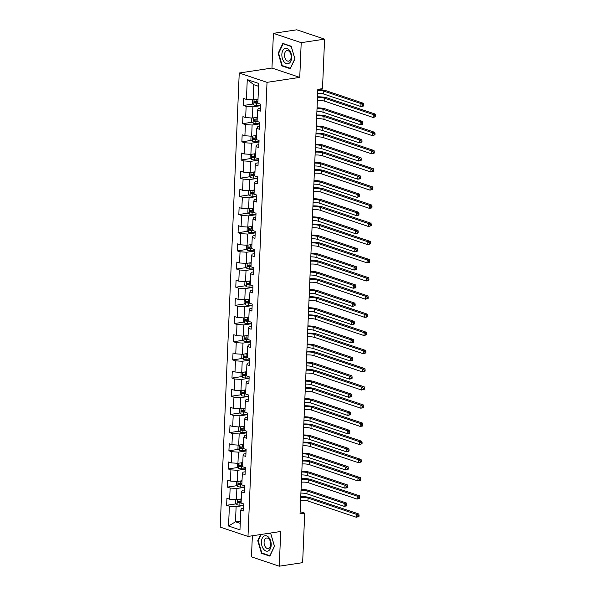 <?xml version="1.0" encoding="UTF-8"?>
<svg xmlns="http://www.w3.org/2000/svg" width="596" height="596" viewBox="0 0 596 596"><rect width="100%" height="100%" fill="white"/><g stroke="black" fill="none" stroke-linecap="round" stroke-linejoin="round"><path stroke-width="0.89" d="M252.361 535.782L251.475 556.865L279.263 566.2L302.641 562.654L304.712 513.149L300.131 511.606M239.234 73.017L220.2 527.11L247.988 536.445L267.023 82.352L239.234 73.017L271.962 68.056L299.751 77.391L301.204 42.674L273.415 33.346L271.962 68.056M273.415 33.346L296.793 29.8L324.582 39.135L301.204 42.674M243.652 508.15L241.529 508.47L240.791 510.049L243.533 510.966L243.831 503.978L241.089 503.061L241.559 491.879L244.293 492.795L244.591 485.807L241.849 484.883L242.319 473.701L245.06 474.625L245.351 467.637L242.609 466.713L243.079 455.53L245.82 456.447L246.111 449.458L243.369 448.542L243.839 437.36L246.58 438.276L246.871 431.288L244.136 430.364L244.598 419.182L247.34 420.106L247.638 413.117L244.896 412.194L245.366 401.011L248.107 401.928L248.398 394.939L245.656 394.023L246.126 382.841L248.867 383.757L249.158 376.769L246.416 375.845L246.886 364.663L249.627 365.586L249.918 358.598L247.184 357.675L247.645 346.492L250.387 347.408L250.685 340.42L247.943 339.504L248.413 328.322L251.154 329.238L251.445 322.25L248.703 321.326L249.173 310.144L251.914 311.067L252.205 304.079L249.463 303.155L249.933 291.973L252.674 292.889L252.965 285.901L250.223 284.985L250.692 273.802L253.434 274.719L253.732 267.731L250.99 266.807L251.46 255.624L254.201 256.548L254.492 249.56L251.75 248.636L252.22 237.454L254.961 238.37L255.252 231.382L252.51 230.466L252.98 219.283L255.721 220.2L256.012 213.212L253.27 212.288L253.74 201.105L256.481 202.029L256.779 195.041L254.038 194.117L254.507 182.935L257.248 183.851L257.539 176.863L254.797 175.947L255.267 164.764L258.008 165.681L258.299 158.692L255.557 157.769L256.027 146.586L258.768 147.51L259.059 140.522L256.317 139.598L256.787 128.416L259.528 129.332L259.826 122.344L257.085 121.428L257.554 110.245L260.288 111.161L260.586 104.173L257.845 103.25L258.671 83.447L247.258 79.611L253.807 84.714L253.173 99.86L258.016 99.122M240.791 510.049L239.965 529.851L228.551 526.015L229.378 506.213L226.636 505.296L236.277 503.836M247.258 79.611L246.431 99.42L243.69 98.496L243.391 105.485L246.133 106.408L245.664 117.591L242.922 116.667L242.632 123.663L245.373 124.579L244.904 135.761L242.162 134.845L241.872 141.833L244.613 142.757L244.144 153.939L241.402 153.016L241.112 160.004L243.853 160.927L243.384 172.11L240.642 171.186L240.344 178.182L243.086 179.098L242.617 190.28L239.875 189.364L239.585 196.352L242.326 197.276L241.857 208.458L239.115 207.535L238.825 214.523L241.566 215.447L241.097 226.629L238.355 225.705L238.065 232.701L240.806 233.617L240.337 244.8L237.595 243.883L237.297 250.871L240.039 251.795L239.57 262.978L236.835 262.054L236.537 269.042L239.279 269.966L238.81 281.148L236.068 280.224L235.778 287.22L238.519 288.136L238.05 299.319L235.308 298.402L235.018 305.39L237.759 306.314L237.29 317.497L234.548 316.573L234.25 323.561L236.992 324.485L236.53 335.667L233.788 334.743L233.49 341.739L236.232 342.655L235.763 353.838L233.021 352.921L232.731 359.91L235.472 360.833L235.003 372.016L232.261 371.092L231.971 378.08L234.712 379.004L234.243 390.186L231.501 389.262L231.211 396.258L233.945 397.174L233.483 408.357L230.741 407.44L230.443 414.429L233.185 415.352L232.716 426.535L229.974 425.611L229.684 432.599L232.425 433.523L231.956 444.705L229.214 443.782L228.924 450.777L231.665 451.693L231.196 462.876L228.454 461.96L228.164 468.948L230.905 469.872L230.436 481.054L227.694 480.13L227.396 487.118L230.138 488.042L229.669 499.225L226.927 498.301L226.636 505.296M324.582 39.135L322.503 88.64L317.832 89.355L300.041 513.856L304.712 513.149M241.559 491.879L242.289 490.299L244.412 489.979M241.261 498.934L236.418 499.664L236.888 488.482L244.524 487.327M229.669 499.225L236.418 499.664M230.138 488.042L236.888 488.482M242.319 473.701L243.056 472.129L245.18 471.801M242.021 480.756L237.178 481.493L237.648 470.311L245.284 469.149M230.436 481.054L237.178 481.493M230.905 469.872L237.648 470.311M243.079 455.53L243.816 453.951L245.939 453.63M242.781 462.585L237.938 463.323L238.407 452.14L246.051 450.978M231.196 462.876L237.938 463.323M231.665 451.693L238.407 452.14M243.839 437.36L244.576 435.78L246.699 435.46M243.548 444.415L238.698 445.145L239.167 433.962L246.811 432.808M231.956 444.705L238.698 445.145M232.425 433.523L239.167 433.962M244.598 419.182L245.336 417.61L247.459 417.282M244.308 426.237L239.465 426.974L239.935 415.792L247.571 414.63M232.716 426.535L239.465 426.974M233.185 415.352L239.935 415.792M245.366 401.011L246.103 399.432L248.219 399.111M245.068 408.066L240.225 408.804L240.695 397.621L248.331 396.459M233.483 408.357L240.225 408.804M233.945 397.174L240.695 397.621M246.126 382.841L246.863 381.261L248.986 380.941M245.828 389.896L240.985 390.626L241.455 379.443L249.098 378.289M234.243 390.186L240.985 390.626M234.712 379.004L241.455 379.443M246.886 364.663L247.623 363.091L249.746 362.763M246.588 371.718L241.745 372.455L242.214 361.273L249.858 360.111M235.003 372.016L241.745 372.455M235.472 360.833L242.214 361.273M247.645 346.492L248.383 344.913L250.506 344.592M247.355 353.547L242.512 354.285L242.974 343.102L250.618 341.94M235.763 353.838L242.512 354.285M236.232 342.655L242.974 343.102M248.413 328.322L249.15 326.742L251.266 326.422M248.115 335.377L243.272 336.107L243.742 324.924L251.378 323.77M236.53 335.667L243.272 336.107M236.992 324.485L243.742 324.924M249.173 310.144L249.91 308.572L252.034 308.244M248.875 317.199L244.032 317.936L244.502 306.754L252.145 305.592M237.29 317.497L244.032 317.936M237.759 306.314L244.502 306.754M249.933 291.973L250.67 290.394L252.793 290.073M249.635 299.028L244.792 299.766L245.261 288.583L252.905 287.421M238.05 299.319L244.792 299.766M238.519 288.136L245.261 288.583M250.692 273.802L251.43 272.223L253.553 271.903M250.402 280.858L245.559 281.588L246.021 270.405L253.665 269.25M238.81 281.148L245.559 281.588M239.279 269.966L246.021 270.405M251.46 255.624L252.19 254.052L254.313 253.725M251.162 262.68L246.319 263.417L246.789 252.235L254.425 251.072M239.57 262.978L246.319 263.417M240.039 251.795L246.789 252.235M252.22 237.454L252.957 235.874L255.081 235.554M251.922 244.509L247.079 245.247L247.549 234.064L255.192 232.902M240.337 244.8L247.079 245.247M240.806 233.617L247.549 234.064M252.98 219.283L253.717 217.704L255.84 217.384M252.682 226.338L247.839 227.069L248.309 215.886L255.952 214.731M241.097 226.629L247.839 227.069M241.566 215.447L248.309 215.886M253.74 201.105L254.477 199.533L256.6 199.206M253.449 208.16L248.599 208.898L249.068 197.716L256.712 196.553M241.857 208.458L248.599 208.898M242.326 197.276L249.068 197.716M254.507 182.935L255.237 181.355L257.36 181.035M254.209 189.99L249.366 190.727L249.836 179.545L257.472 178.383M242.617 190.28L249.366 190.727M243.086 179.098L249.836 179.545M255.267 164.764L256.004 163.185L258.128 162.864M254.969 171.819L250.126 172.549L250.596 161.367L258.239 160.212M243.384 172.11L250.126 172.549M243.853 160.927L250.596 161.367M256.027 146.586L256.764 145.014L258.887 144.686M255.729 153.641L250.886 154.379L251.356 143.196L258.999 142.034M244.144 153.939L250.886 154.379M244.613 142.757L251.356 143.196M256.787 128.416L257.524 126.836L259.647 126.516M256.496 135.471L251.646 136.208L252.115 125.026L259.759 123.864M244.904 135.761L251.646 136.208M245.373 124.579L252.115 125.026M257.554 110.245L258.284 108.666L260.407 108.345M257.256 117.3L252.413 118.03L252.883 106.848L260.519 105.693M245.664 117.591L252.413 118.03M246.133 106.408L252.883 106.848M246.431 99.42L253.173 99.86M279.263 566.2L280.716 531.483L247.988 536.445M299.751 77.391L267.023 82.352M258.552 86.308L253.807 84.714M240.33 521.068L235.487 521.798L240.233 523.392M243.764 505.497L236.12 506.66L235.487 521.798L228.551 526.015M229.378 506.213L236.12 506.66M243.391 105.485L253.032 104.024M242.632 123.663L252.272 122.202M241.872 141.833L251.512 140.373M241.112 160.004L250.745 158.543M240.344 178.182L249.985 176.721M239.585 196.352L249.225 194.892M238.825 214.523L248.465 213.063M238.065 232.701L247.698 231.241M237.297 250.871L246.938 249.411M236.537 269.042L246.178 267.582M235.778 287.22L245.418 285.76M235.018 305.39L244.651 303.93M234.25 323.561L243.891 322.101M233.49 341.739L243.131 340.279M232.731 359.91L242.371 358.449M231.971 378.08L241.603 376.62M231.211 396.258L240.844 394.798M230.443 414.429L240.084 412.968M229.684 432.599L239.324 431.139M228.924 450.777L238.556 449.317M228.164 468.948L237.797 467.488M227.396 487.118L237.037 485.658M278.183 53.253L281.901 65.903L290.267 68.711L294.923 58.877L291.206 46.227L282.839 43.419L278.183 53.253L278.697 53.178M260.661 534.523L257.755 540.669L261.473 553.312L269.839 556.128L274.495 546.286L270.778 533.644L269.452 533.197M282.809 65.761L281.901 65.903M262.382 553.177L261.473 553.312M258.269 540.587L257.755 540.669M317.482 97.617A6.005 1.423 -177.6 0 1 324.82 98.288L373.223 114.551L375.562 114.194L327.159 97.938A9 2.138 2.4 0 0 317.519 96.85M317.363 100.53A6.005 1.423 -177.6 0 1 324.701 101.201L373.103 117.464L373.223 114.551L374.862 115.646L374.817 116.809L375.748 116.667L375.8 115.505L374.862 115.646M375.748 116.667L373.103 117.464L374.817 116.809M375.8 115.505L375.562 114.194M252.562 99.823L252.413 103.317L253.866 104.985A3.181 0.752 2.4 0 0 256.615 105.365L260.534 105.425M255.736 99.472A3.181 0.752 2.4 0 0 256.854 99.539L258.001 99.554M257.904 101.767L256.764 101.752A3.181 0.752 -177.6 0 1 254.701 101.544L254.641 102.944A3.181 0.752 2.4 0 0 256.705 103.153L257.845 103.168M257.859 102.795L256.556 102.773A1.624 0.387 -177.6 0 1 255.982 102.743L255.334 101.961M317.787 90.383A6.005 1.423 -177.6 0 1 323.829 91.121L360.967 103.592L363.299 103.242L326.168 90.763A9 2.138 2.4 0 0 317.817 89.661M317.668 93.296A6.005 1.423 -177.6 0 1 323.702 94.034L360.841 106.505L360.967 103.592L362.606 104.687L362.554 105.857L363.493 105.716L363.538 104.546L362.606 104.687M363.493 105.716L363.18 106.155L360.841 106.505L362.554 105.857M363.538 104.546L363.299 103.242M284.024 61.775A7.8 4.805 -98.6 0 0 290.811 61.246A7.8 4.805 -98.6 0 0 289.455 50.302A7.8 4.805 -98.6 0 0 282.675 50.831A7.8 4.805 -98.6 0 0 284.024 61.775M285.991 59.801A5.342 3.285 -98.6 0 0 288.65 61.15A5.342 3.285 -98.6 0 0 291.146 57.551A5.342 3.285 -98.6 0 0 289.708 51.941A5.342 3.285 -98.6 0 0 287.048 50.593A5.342 3.285 -98.6 0 0 284.553 54.191A5.342 3.285 -98.6 0 0 285.991 59.801M283.145 43.784L291.25 46.51L294.849 58.766L290.341 68.294L282.228 65.567L278.63 53.312L283.145 43.784L283.681 43.702M271.195 545.087A7.8 4.805 -98.6 0 0 266.628 535.878A7.8 4.805 -98.6 0 0 261.428 541.809A7.8 4.805 -98.6 0 0 265.995 551.024A7.8 4.805 -98.6 0 0 271.195 545.087M270.763 544.401A5.342 3.285 -98.6 0 0 266.621 538.002A5.342 3.285 -98.6 0 0 264.08 542.159A5.342 3.285 -98.6 0 0 268.222 548.558A5.342 3.285 -98.6 0 0 270.763 544.401M268.908 533.278L270.822 533.919L274.421 546.174L269.913 555.703L261.8 552.976L258.202 540.728L261.175 534.448M316.722 115.788A6.005 1.423 -177.6 0 1 324.06 116.466L372.463 132.722L374.802 132.364L326.399 116.108A9 2.138 2.4 0 0 316.752 115.021M316.603 118.701A6.005 1.423 -177.6 0 1 323.941 119.379L372.336 135.635L372.463 132.722L374.102 133.817L374.05 134.979L374.988 134.838L375.04 133.675L374.102 133.817M374.988 134.838L372.336 135.635L374.05 134.979M375.04 133.675L374.802 132.364M315.962 133.958A6.005 1.423 -177.6 0 1 323.3 134.636L371.695 150.892L374.035 150.542L325.632 134.286A9 2.138 2.4 0 0 315.992 133.199M315.843 136.871A6.005 1.423 -177.6 0 1 323.174 137.549L371.576 153.805L371.695 150.892L373.342 151.987L373.29 153.157L374.228 153.016L374.273 151.846L373.342 151.987M374.228 153.016L373.916 153.455L371.576 153.805L373.29 153.157M374.273 151.846L374.035 150.542M251.803 117.993L251.654 121.487L253.106 123.156A3.181 0.752 2.4 0 0 255.848 123.536L259.767 123.603M254.969 117.643A3.181 0.752 2.4 0 0 256.094 117.71L257.234 117.732M257.144 119.945L256.004 119.923A3.181 0.752 -177.6 0 1 253.933 119.721L253.881 121.115A3.181 0.752 2.4 0 0 255.945 121.323L257.085 121.338M257.1 120.966L255.796 120.951A1.624 0.387 -177.6 0 1 255.222 120.914L254.566 120.131M317.027 108.561A6.005 1.423 -177.6 0 1 323.069 109.291L360.2 121.77L362.539 121.413L325.401 108.941A9 2.138 2.4 0 0 317.057 107.831M316.901 111.467A6.005 1.423 -177.6 0 1 322.943 112.204L360.081 124.676L360.2 121.77L361.846 122.865L361.794 124.028L362.733 123.886L362.778 122.724L361.846 122.865M362.733 123.886L362.42 124.326L360.081 124.676L361.794 124.028M362.778 122.724L362.539 121.413M251.043 136.164L250.894 139.665L252.346 141.334A3.181 0.752 2.4 0 0 255.088 141.706L259.007 141.774M254.209 135.821A3.181 0.752 2.4 0 0 255.334 135.888L256.474 135.903M256.384 138.116L255.244 138.101A3.181 0.752 -177.6 0 1 253.173 137.892L253.114 139.293A3.181 0.752 2.4 0 0 255.185 139.494L256.325 139.516M256.34 139.144L255.036 139.121A1.624 0.387 -177.6 0 1 254.462 139.084L253.807 138.302M316.267 126.732A6.005 1.423 -177.6 0 1 322.302 127.469L359.44 139.941L361.779 139.583L324.641 127.112A9 2.138 2.4 0 0 316.297 126.002M316.141 129.645A6.005 1.423 -177.6 0 1 322.183 130.375L359.321 142.854L359.44 139.941L361.079 141.036L361.034 142.198L361.966 142.057L362.018 140.894L361.079 141.036M361.966 142.057L359.321 142.854L361.034 142.198M362.018 140.894L361.779 139.583M315.202 152.136A6.005 1.423 -177.6 0 1 322.533 152.807L370.935 169.07L373.275 168.713L324.872 152.457A9 2.138 2.4 0 0 315.232 151.369M315.075 155.049A6.005 1.423 -177.6 0 1 322.414 155.72L370.816 171.983L370.935 169.07L372.582 170.165L372.53 171.328L373.461 171.186L373.513 170.024L372.582 170.165M373.461 171.186L370.816 171.983L372.53 171.328M373.513 170.024L373.275 168.713M314.435 170.307A6.005 1.423 -177.6 0 1 321.773 170.985L370.176 187.241L372.515 186.883L324.112 170.627A9 2.138 2.4 0 0 314.472 169.54M314.315 173.22A6.005 1.423 -177.6 0 1 321.654 173.898L370.056 190.154L370.176 187.241L371.815 188.336L371.77 189.498L372.701 189.357L372.753 188.194L371.815 188.336M372.701 189.357L370.056 190.154L371.77 189.498M372.753 188.194L372.515 186.883M313.675 188.478A6.005 1.423 -177.6 0 1 321.013 189.155L369.416 205.411L371.755 205.061L323.352 188.805A9 2.138 2.4 0 0 313.712 187.718M313.556 191.39A6.005 1.423 -177.6 0 1 320.894 192.068L369.289 208.324L369.416 205.411L371.055 206.507L371.003 207.676L371.941 207.535L371.993 206.365L371.055 206.507M371.941 207.535L371.628 207.974L369.289 208.324L371.003 207.676M371.993 206.365L371.755 205.061M250.283 154.342L250.126 157.836L251.587 159.505A3.181 0.752 2.4 0 0 254.328 159.884L258.247 159.944M253.449 153.992A3.181 0.752 2.4 0 0 254.574 154.059L255.714 154.073M255.617 156.286L254.477 156.271A3.181 0.752 -177.6 0 1 252.413 156.063L252.354 157.463A3.181 0.752 2.4 0 0 254.417 157.672L255.565 157.687M255.58 157.314L254.269 157.292A1.624 0.387 -177.6 0 1 253.702 157.262L253.047 156.48M315.5 144.903A6.005 1.423 -177.6 0 1 321.542 145.64L358.68 158.111L361.02 157.761L323.881 145.282A9 2.138 2.4 0 0 315.53 144.18M315.381 147.815A6.005 1.423 -177.6 0 1 321.423 148.553L358.554 161.024L358.68 158.111L360.319 159.206L360.275 160.376L361.206 160.235L361.258 159.065L360.319 159.206M361.206 160.235L360.893 160.674L358.554 161.024L360.275 160.376M361.258 159.065L361.02 157.761M249.515 172.512L249.366 176.006L250.819 177.675A3.181 0.752 2.4 0 0 253.568 178.055L257.487 178.122M252.689 172.162A3.181 0.752 2.4 0 0 253.807 172.229L254.954 172.251M254.857 174.464L253.717 174.442A3.181 0.752 -177.6 0 1 251.654 174.241L251.594 175.634A3.181 0.752 2.4 0 0 253.658 175.842L254.797 175.857M254.812 175.485L253.509 175.47A1.624 0.387 -177.6 0 1 252.935 175.433L252.287 174.65M314.74 163.081A6.005 1.423 -177.6 0 1 320.782 163.811L357.92 176.289L360.252 175.932L323.121 163.46A9 2.138 2.4 0 0 314.77 162.35M314.621 165.986A6.005 1.423 -177.6 0 1 320.655 166.724L357.794 179.195L357.92 176.289L359.559 177.385L359.507 178.547L360.446 178.405L360.491 177.243L359.559 177.385M360.446 178.405L360.133 178.845L357.794 179.195L359.507 178.547M360.491 177.243L360.252 175.932M248.755 190.683L248.606 194.184L250.059 195.853A3.181 0.752 2.4 0 0 252.801 196.226L256.727 196.293M251.922 190.34A3.181 0.752 2.4 0 0 253.047 190.407L254.187 190.422M254.097 192.635L252.957 192.62A3.181 0.752 -177.6 0 1 250.886 192.411L250.834 193.812A3.181 0.752 2.4 0 0 252.898 194.013L254.038 194.035M254.052 193.663L252.749 193.64A1.624 0.387 -177.6 0 1 252.175 193.603L251.519 192.821M313.98 181.251A6.005 1.423 -177.6 0 1 320.022 181.989L357.153 194.46L359.492 194.102L322.354 181.631A9 2.138 2.4 0 0 314.01 180.521M313.861 184.164A6.005 1.423 -177.6 0 1 319.896 184.894L357.034 197.373L357.153 194.46L358.799 195.555L358.747 196.717L359.686 196.576L359.731 195.413L358.799 195.555M359.686 196.576L357.034 197.373L358.747 196.717M359.731 195.413L359.492 194.102M247.996 208.861L247.847 212.355L249.299 214.024A3.181 0.752 2.4 0 0 252.041 214.404L255.96 214.463M251.162 208.511A3.181 0.752 2.4 0 0 252.287 208.578L253.427 208.593M253.337 210.805L252.197 210.79A3.181 0.752 -177.6 0 1 250.126 210.582L250.067 211.982A3.181 0.752 2.4 0 0 252.138 212.191L253.278 212.206M253.293 211.833L251.989 211.811A1.624 0.387 -177.6 0 1 251.415 211.781L250.76 210.999M313.22 199.422A6.005 1.423 -177.6 0 1 319.255 200.159L356.393 212.63L358.732 212.28L321.594 199.802A9 2.138 2.4 0 0 313.25 198.699M313.094 202.335A6.005 1.423 -177.6 0 1 319.136 203.072L356.274 215.543L356.393 212.63L358.032 213.726L357.987 214.895L358.919 214.754L358.971 213.584L358.032 213.726M358.919 214.754L358.613 215.193L356.274 215.543L357.987 214.895M358.971 213.584L358.732 212.28M247.236 227.031L247.079 230.525L248.539 232.194A3.181 0.752 2.4 0 0 251.281 232.574L255.2 232.641M250.402 226.681A3.181 0.752 2.4 0 0 251.527 226.748L252.667 226.771M252.577 228.983L251.43 228.961A3.181 0.752 -177.6 0 1 249.366 228.76L249.307 230.153A3.181 0.752 2.4 0 0 251.37 230.361L252.518 230.376M252.533 230.004L251.221 229.989A1.624 0.387 -177.6 0 1 250.655 229.952L250 229.169M312.453 217.6A6.005 1.423 -177.6 0 1 318.495 218.33L355.633 230.808L357.973 230.451L320.834 217.98A9 2.138 2.4 0 0 312.49 216.87M312.334 220.505A6.005 1.423 -177.6 0 1 318.376 221.243L355.514 233.714L355.633 230.808L357.272 231.904L357.228 233.066L358.159 232.924L358.211 231.762L357.272 231.904M358.159 232.924L357.846 233.364L355.514 233.714L357.228 233.066M358.211 231.762L357.973 230.451M246.468 245.202L246.319 248.703L247.772 250.372A3.181 0.752 2.4 0 0 250.521 250.745L254.44 250.812M249.642 244.859A3.181 0.752 2.4 0 0 250.767 244.926L251.907 244.941M251.81 247.154L250.67 247.139A3.181 0.752 -177.6 0 1 248.606 246.93L248.547 248.331A3.181 0.752 2.4 0 0 250.611 248.532L251.75 248.554M251.773 248.182L250.462 248.16A1.624 0.387 -177.6 0 1 249.888 248.122L249.24 247.34M311.693 235.77A6.005 1.423 -177.6 0 1 317.735 236.508L354.873 248.979L357.205 248.621L320.074 236.15A9 2.138 2.4 0 0 311.723 235.04M311.574 238.683A6.005 1.423 -177.6 0 1 317.616 239.413L354.747 251.892L354.873 248.979L356.512 250.074L356.46 251.236L357.399 251.095L357.444 249.933L356.512 250.074M357.399 251.095L354.747 251.892L356.46 251.236M357.444 249.933L357.205 248.621M245.708 263.38L245.559 266.874L247.012 268.543A3.181 0.752 2.4 0 0 249.761 268.923L253.68 268.982M248.882 263.03A3.181 0.752 2.4 0 0 250 263.097L251.14 263.112M251.05 265.324L249.91 265.309A3.181 0.752 -177.6 0 1 247.839 265.101L247.787 266.501A3.181 0.752 2.4 0 0 249.851 266.71L250.99 266.725M251.005 266.352L249.702 266.33A1.624 0.387 -177.6 0 1 249.128 266.3L248.472 265.518M310.933 253.941A6.005 1.423 -177.6 0 1 316.975 254.678L354.106 267.15L356.445 266.799L319.307 254.321A9 2.138 2.4 0 0 310.963 253.218M310.814 256.854A6.005 1.423 -177.6 0 1 316.849 257.591L353.987 270.062L354.106 267.15L355.752 268.245L355.7 269.414L356.639 269.273L356.684 268.103L355.752 268.245M356.639 269.273L356.326 269.712L353.987 270.062L355.7 269.414M356.684 268.103L356.445 266.799M244.949 281.55L244.8 285.044L246.252 286.713A3.181 0.752 2.4 0 0 248.994 287.093L252.913 287.16M248.115 281.2A3.181 0.752 2.4 0 0 249.24 281.267L250.38 281.29M250.29 283.502L249.15 283.48A3.181 0.752 -177.6 0 1 247.079 283.279L247.02 284.672A3.181 0.752 2.4 0 0 249.091 284.881L250.231 284.895M250.245 284.523L248.942 284.508A1.624 0.387 -177.6 0 1 248.368 284.471L247.713 283.689M310.173 272.119A6.005 1.423 -177.6 0 1 316.208 272.849L353.346 285.328L355.685 284.97L318.547 272.499A9 2.138 2.4 0 0 310.203 271.389M310.047 275.024A6.005 1.423 -177.6 0 1 316.089 275.762L353.227 288.233L353.346 285.328L354.985 286.423L354.94 287.585L355.872 287.443L355.924 286.281L354.985 286.423M355.872 287.443L355.566 287.883L353.227 288.233L354.94 287.585M355.924 286.281L355.685 284.97M244.189 299.721L244.04 303.222L245.492 304.891A3.181 0.752 2.4 0 0 248.234 305.264L252.153 305.331M247.355 299.378A3.181 0.752 2.4 0 0 248.48 299.445L249.62 299.46M249.53 301.673L248.383 301.658A3.181 0.752 -177.6 0 1 246.319 301.449L246.26 302.85A3.181 0.752 2.4 0 0 248.331 303.051L249.471 303.073M249.486 302.701L248.174 302.679A1.624 0.387 -177.6 0 1 247.608 302.641L246.953 301.859M309.406 290.289A6.005 1.423 -177.6 0 1 315.448 291.027L352.586 303.498L354.925 303.14L317.787 290.669A9 2.138 2.4 0 0 309.443 289.559M309.287 293.202A6.005 1.423 -177.6 0 1 315.329 293.932L352.467 306.411L352.586 303.498L354.225 304.593L354.18 305.755L355.112 305.614L355.164 304.452L354.225 304.593M355.112 305.614L352.467 306.411L354.18 305.755M355.164 304.452L354.925 303.14M243.429 317.899L243.272 321.393L244.725 323.062A3.181 0.752 2.4 0 0 247.474 323.442L251.393 323.501M246.595 317.549A3.181 0.752 2.4 0 0 247.72 317.616L248.86 317.631M248.763 319.843L247.623 319.829A3.181 0.752 -177.6 0 1 245.559 319.62L245.5 321.02A3.181 0.752 2.4 0 0 247.564 321.229L248.703 321.244M248.726 320.871L247.415 320.849A1.624 0.387 -177.6 0 1 246.848 320.819L246.193 320.037M308.646 308.46A6.005 1.423 -177.6 0 1 314.688 309.197L351.826 321.669L354.166 321.319L317.027 308.84A9 2.138 2.4 0 0 308.676 307.737M308.527 311.373A6.005 1.423 -177.6 0 1 314.569 312.11L351.7 324.582L351.826 321.669L353.465 322.764L353.413 323.933L354.352 323.792L354.404 322.622L353.465 322.764M354.352 323.792L354.039 324.231L351.7 324.582L353.413 323.933M354.404 322.622L354.166 321.319M242.661 336.07L242.512 339.564L243.965 341.232A3.181 0.752 2.4 0 0 246.714 341.612L250.633 341.679M245.835 335.719A3.181 0.752 2.4 0 0 246.953 335.786L248.1 335.809M248.003 338.021L246.863 337.999A3.181 0.752 -177.6 0 1 244.8 337.798L244.74 339.191A3.181 0.752 2.4 0 0 246.804 339.4L247.943 339.415M247.958 339.042L246.655 339.027A1.624 0.387 -177.6 0 1 246.081 338.99L245.433 338.208M307.886 326.638A6.005 1.423 -177.6 0 1 313.928 327.368L351.059 339.847L353.398 339.489L316.267 327.018A9 2.138 2.4 0 0 307.916 325.908M307.767 329.543A6.005 1.423 -177.6 0 1 313.801 330.281L350.94 342.752L351.059 339.847L352.705 340.942L352.653 342.104L353.592 341.962L353.637 340.8L352.705 340.942M353.592 341.962L353.279 342.402L350.94 342.752L352.653 342.104M353.637 340.8L353.398 339.489M241.901 354.24L241.752 357.742L243.205 359.41A3.181 0.752 2.4 0 0 245.947 359.783L249.866 359.85M245.068 353.897A3.181 0.752 2.4 0 0 246.193 353.964L247.333 353.979M247.243 356.192L246.103 356.177A3.181 0.752 -177.6 0 1 244.032 355.968L243.973 357.369A3.181 0.752 2.4 0 0 246.044 357.57L247.184 357.593M247.198 357.22L245.895 357.198A1.624 0.387 -177.6 0 1 245.321 357.16L244.665 356.378M307.126 344.808A6.005 1.423 -177.6 0 1 313.161 345.546L350.299 358.017L352.638 357.66L315.5 345.188A9 2.138 2.4 0 0 307.156 344.078M307 347.721A6.005 1.423 -177.6 0 1 313.042 348.451L350.18 360.93L350.299 358.017L351.945 359.112L351.893 360.275L352.825 360.133L352.877 358.971L351.945 359.112M352.825 360.133L350.18 360.93L351.893 360.275M352.877 358.971L352.638 357.66M241.142 372.418L240.993 375.912L242.445 377.581A3.181 0.752 2.4 0 0 245.187 377.961L249.106 378.02M244.308 372.068A3.181 0.752 2.4 0 0 245.433 372.135L246.573 372.15M246.483 374.363L245.336 374.348A3.181 0.752 -177.6 0 1 243.272 374.139L243.213 375.54A3.181 0.752 2.4 0 0 245.284 375.748L246.424 375.763M246.439 375.391L245.127 375.368A1.624 0.387 -177.6 0 1 244.561 375.338L243.906 374.556M306.366 362.979A6.005 1.423 -177.6 0 1 312.401 363.716L349.539 376.188L351.878 375.838L314.74 363.359A9 2.138 2.4 0 0 306.396 362.256M306.24 365.892A6.005 1.423 -177.6 0 1 312.282 366.629L349.42 379.101L349.539 376.188L351.178 377.283L351.133 378.453L352.065 378.311L352.117 377.141L351.178 377.283M352.065 378.311L351.752 378.751L349.42 379.101L351.133 378.453M352.117 377.141L351.878 375.838M240.382 390.589L240.225 394.083L241.678 395.751A3.181 0.752 2.4 0 0 244.427 396.131L248.346 396.198M243.548 390.238A3.181 0.752 2.4 0 0 244.673 390.305L245.813 390.328M245.716 392.541L244.576 392.518A3.181 0.752 -177.6 0 1 242.512 392.317L242.453 393.71A3.181 0.752 2.4 0 0 244.516 393.919L245.664 393.934M245.679 393.561L244.367 393.546A1.624 0.387 -177.6 0 1 243.801 393.509L243.146 392.727M305.599 381.157A6.005 1.423 -177.6 0 1 311.641 381.887L348.779 394.366L351.118 394.008L313.98 381.537A9 2.138 2.4 0 0 305.629 380.427M305.48 384.062A6.005 1.423 -177.6 0 1 311.522 384.8L348.653 397.271L348.779 394.366L350.418 395.461L350.366 396.623L351.305 396.482L351.357 395.319L350.418 395.461M351.305 396.482L350.992 396.921L348.653 397.271L350.366 396.623M351.357 395.319L351.118 394.008M239.614 408.759L239.465 412.261L240.918 413.929A3.181 0.752 2.4 0 0 243.667 414.302L247.586 414.369M242.788 408.416A3.181 0.752 2.4 0 0 243.906 408.483L245.053 408.498M244.956 410.711L243.816 410.696A3.181 0.752 -177.6 0 1 241.752 410.488L241.693 411.888A3.181 0.752 2.4 0 0 243.757 412.089L244.896 412.112M244.911 411.739L243.608 411.717A1.624 0.387 -177.6 0 1 243.034 411.68L242.386 410.897M304.839 399.327A6.005 1.423 -177.6 0 1 310.881 400.065L348.019 412.536L350.351 412.179L313.22 399.707A9 2.138 2.4 0 0 304.869 398.597M304.72 402.24A6.005 1.423 -177.6 0 1 310.754 402.97L347.893 415.449L348.019 412.536L349.658 413.631L349.606 414.794L350.545 414.652L350.59 413.49L349.658 413.631M350.545 414.652L347.893 415.449L349.606 414.794M350.59 413.49L350.351 412.179M238.854 426.937L238.705 430.431L240.158 432.1A3.181 0.752 2.4 0 0 242.9 432.48L246.819 432.54M242.021 426.587A3.181 0.752 2.4 0 0 243.146 426.654L244.285 426.669M244.196 428.882L243.056 428.867A3.181 0.752 -177.6 0 1 240.985 428.658L240.926 430.059A3.181 0.752 2.4 0 0 242.997 430.267L244.136 430.282M244.151 429.91L242.848 429.887A1.624 0.387 -177.6 0 1 242.274 429.858L241.618 429.075M304.079 417.498A6.005 1.423 -177.6 0 1 310.121 418.236L347.252 430.707L349.591 430.357L312.453 417.878A9 2.138 2.4 0 0 304.109 416.775M303.953 420.411A6.005 1.423 -177.6 0 1 309.995 421.148L347.133 433.62L347.252 430.707L348.898 431.802L348.846 432.972L349.785 432.83L349.83 431.66L348.898 431.802M349.785 432.83L349.472 433.27L347.133 433.62L348.846 432.972M349.83 431.66L349.591 430.357M238.095 445.108L237.946 448.602L239.398 450.271A3.181 0.752 2.4 0 0 242.14 450.65L246.059 450.718M241.261 444.758A3.181 0.752 2.4 0 0 242.386 444.825L243.526 444.847M243.436 447.06L242.289 447.037A3.181 0.752 -177.6 0 1 240.225 446.836L240.166 448.229A3.181 0.752 2.4 0 0 242.237 448.438L243.377 448.453M243.391 448.08L242.088 448.065A1.624 0.387 -177.6 0 1 241.514 448.028L240.859 447.246M303.319 435.676A6.005 1.423 -177.6 0 1 309.354 436.406L346.492 448.885L348.831 448.527L311.693 436.056A9 2.138 2.4 0 0 303.349 434.946M303.193 438.582A6.005 1.423 -177.6 0 1 309.235 439.319L346.373 451.79L346.492 448.885L348.131 449.98L348.086 451.142L349.018 451.001L349.07 449.838L348.131 449.98M349.018 451.001L348.705 451.44L346.373 451.79L348.086 451.142M349.07 449.838L348.831 448.527M237.335 463.278L237.178 466.78L238.631 468.449A3.181 0.752 2.4 0 0 241.38 468.821L245.299 468.888M240.501 462.936A3.181 0.752 2.4 0 0 241.626 463.003L242.766 463.017M242.669 465.23L241.529 465.215A3.181 0.752 -177.6 0 1 239.465 465.007L239.406 466.407A3.181 0.752 2.4 0 0 241.469 466.608L242.617 466.631M242.632 466.258L241.32 466.236A1.624 0.387 -177.6 0 1 240.754 466.199L240.099 465.416M302.552 453.847A6.005 1.423 -177.6 0 1 308.594 454.584L345.732 467.055L348.071 466.698L310.933 454.227A9 2.138 2.4 0 0 302.582 453.116M302.433 456.76A6.005 1.423 -177.6 0 1 308.475 457.49L345.606 469.968L345.732 467.055L347.371 468.151L347.326 469.313L348.258 469.171L348.31 468.009L347.371 468.151M348.258 469.171L345.606 469.968L347.326 469.313M348.31 468.009L348.071 466.698M312.915 206.656A6.005 1.423 -177.6 0 1 320.253 207.326L368.656 223.589L370.988 223.232L322.585 206.976A9 2.138 2.4 0 0 312.945 205.888M312.796 209.569A6.005 1.423 -177.6 0 1 320.126 210.239L368.529 226.502L368.656 223.589L370.295 224.685L370.243 225.847L371.181 225.705L371.226 224.543L370.295 224.685M371.181 225.705L368.529 226.502L370.243 225.847M371.226 224.543L370.988 223.232M312.155 224.826A6.005 1.423 -177.6 0 1 319.486 225.504L367.888 241.76L370.228 241.402L321.825 225.146A9 2.138 2.4 0 0 312.185 224.059M312.028 227.739A6.005 1.423 -177.6 0 1 319.367 228.417L367.769 244.673L367.888 241.76L369.535 242.855L369.483 244.017L370.421 243.876L370.466 242.714L369.535 242.855M370.421 243.876L367.769 244.673L369.483 244.017M370.466 242.714L370.228 241.402M311.395 242.997A6.005 1.423 -177.6 0 1 318.726 243.675L367.129 259.93L369.468 259.58L321.065 243.324A9 2.138 2.4 0 0 311.425 242.237M311.268 245.91A6.005 1.423 -177.6 0 1 318.607 246.588L367.009 262.843L367.129 259.93L368.768 261.026L368.723 262.195L369.654 262.054L369.706 260.884L368.768 261.026M369.654 262.054L369.341 262.493L367.009 262.843L368.723 262.195M369.706 260.884L369.468 259.58M310.628 261.175A6.005 1.423 -177.6 0 1 317.966 261.845L366.369 278.108L368.708 277.751L320.305 261.495A9 2.138 2.4 0 0 310.665 260.407M310.509 264.088A6.005 1.423 -177.6 0 1 317.847 264.758L366.242 281.021L366.369 278.108L368.008 279.204L367.963 280.366L368.894 280.224L368.946 279.062L368.008 279.204M368.894 280.224L366.242 281.021L367.963 280.366M368.946 279.062L368.708 277.751M309.868 279.345A6.005 1.423 -177.6 0 1 317.206 280.023L365.609 296.279L367.941 295.921L319.545 279.666A9 2.138 2.4 0 0 309.898 278.578M309.749 282.258A6.005 1.423 -177.6 0 1 317.079 282.936L365.482 299.192L365.609 296.279L367.248 297.374L367.196 298.536L368.134 298.395L368.179 297.233L367.248 297.374M368.134 298.395L365.482 299.192L367.196 298.536M368.179 297.233L367.941 295.921M309.108 297.516A6.005 1.423 -177.6 0 1 316.446 298.194L364.841 314.45L367.181 314.099L318.778 297.844A9 2.138 2.4 0 0 309.138 296.756M308.981 300.429A6.005 1.423 -177.6 0 1 316.32 301.107L364.722 317.363L364.841 314.45L366.488 315.545L366.436 316.714L367.374 316.573L367.419 315.403L366.488 315.545M367.374 316.573L367.061 317.012L364.722 317.363L366.436 316.714M367.419 315.403L367.181 314.099M308.348 315.694A6.005 1.423 -177.6 0 1 315.679 316.364L364.082 332.628L366.421 332.27L318.018 316.014A9 2.138 2.4 0 0 308.378 314.926M308.221 318.607A6.005 1.423 -177.6 0 1 315.56 319.277L363.962 335.541L364.082 332.628L365.72 333.723L365.676 334.885L366.607 334.743L366.659 333.581L365.72 333.723M366.607 334.743L363.962 335.541L365.676 334.885M366.659 333.581L366.421 332.27M307.581 333.864A6.005 1.423 -177.6 0 1 314.919 334.542L363.322 350.798L365.661 350.441L317.258 334.185A9 2.138 2.4 0 0 307.618 333.097M307.462 336.777A6.005 1.423 -177.6 0 1 314.8 337.455L363.195 353.711L363.322 350.798L364.961 351.893L364.916 353.055L365.847 352.914L365.899 351.752L364.961 351.893M365.847 352.914L363.195 353.711L364.916 353.055M365.899 351.752L365.661 350.441M306.821 352.035A6.005 1.423 -177.6 0 1 314.159 352.713L362.562 368.969L364.894 368.619L316.498 352.363A9 2.138 2.4 0 0 306.851 351.275M306.702 354.948A6.005 1.423 -177.6 0 1 314.032 355.626L362.435 371.882L362.562 368.969L364.201 370.064L364.149 371.233L365.087 371.092L365.132 369.922L364.201 370.064M365.087 371.092L364.774 371.531L362.435 371.882L364.149 371.233M365.132 369.922L364.894 368.619M306.061 370.213A6.005 1.423 -177.6 0 1 313.399 370.883L361.794 387.147L364.134 386.789L315.731 370.533A9 2.138 2.4 0 0 306.091 369.445M305.934 373.126A6.005 1.423 -177.6 0 1 313.272 373.796L361.675 390.06L361.794 387.147L363.441 388.242L363.389 389.404L364.327 389.262L364.372 388.1L363.441 388.242M364.327 389.262L361.675 390.06L363.389 389.404M364.372 388.1L364.134 386.789M305.301 388.383A6.005 1.423 -177.6 0 1 312.632 389.061L361.034 405.317L363.374 404.96L314.971 388.704A9 2.138 2.4 0 0 305.331 387.616M305.174 391.296A6.005 1.423 -177.6 0 1 312.513 391.974L360.915 408.23L361.034 405.317L362.673 406.412L362.629 407.575L363.56 407.433L363.612 406.271L362.673 406.412M363.56 407.433L360.915 408.23L362.629 407.575M363.612 406.271L363.374 404.96M304.534 406.554A6.005 1.423 -177.6 0 1 311.872 407.232L360.275 423.488L362.614 423.138L314.211 406.882A9 2.138 2.4 0 0 304.571 405.794M304.414 409.467A6.005 1.423 -177.6 0 1 311.753 410.145L360.155 426.401L360.275 423.488L361.914 424.583L361.869 425.753L362.8 425.611L362.852 424.441L361.914 424.583M362.8 425.611L362.487 426.051L360.155 426.401L361.869 425.753M362.852 424.441L362.614 423.138M303.774 424.732A6.005 1.423 -177.6 0 1 311.112 425.402L359.515 441.666L361.846 441.308L313.451 425.052A9 2.138 2.4 0 0 303.804 423.965M303.655 427.645A6.005 1.423 -177.6 0 1 310.985 428.315L359.388 444.579L359.515 441.666L361.154 442.761L361.101 443.923L362.04 443.782L362.085 442.619L361.154 442.761M362.04 443.782L359.388 444.579L361.101 443.923M362.085 442.619L361.846 441.308M303.014 442.902A6.005 1.423 -177.6 0 1 310.352 443.58L358.747 459.836L361.087 459.479L312.684 443.223A9 2.138 2.4 0 0 303.044 442.135M302.895 445.815A6.005 1.423 -177.6 0 1 310.225 446.493L358.628 462.749L358.747 459.836L360.394 460.932L360.342 462.094L361.28 461.952L361.325 460.79L360.394 460.932M361.28 461.952L358.628 462.749L360.342 462.094M361.325 460.79L361.087 459.479M302.254 461.073A6.005 1.423 -177.6 0 1 309.585 461.751L357.987 478.007L360.327 477.657L311.924 461.401A9 2.138 2.4 0 0 302.284 460.313M302.127 463.986A6.005 1.423 -177.6 0 1 309.466 464.664L357.868 480.92L357.987 478.007L359.626 479.102L359.582 480.272L360.513 480.13L360.565 478.96L359.626 479.102M360.513 480.13L360.207 480.57L357.868 480.92L359.582 480.272M360.565 478.96L360.327 477.657M301.487 479.251A6.005 1.423 -177.6 0 1 308.825 479.922L357.228 496.185L359.567 495.827L311.164 479.571A9 2.138 2.4 0 0 301.524 478.484M301.367 482.164A6.005 1.423 -177.6 0 1 308.706 482.834L357.108 499.098L357.228 496.185L358.866 497.28L358.822 498.442L359.753 498.301L359.805 497.138L358.866 497.28M359.753 498.301L357.108 499.098L358.822 498.442M359.805 497.138L359.567 495.827M236.567 481.456L236.418 484.95L237.871 486.619A3.181 0.752 2.4 0 0 240.62 486.999L244.539 487.059M239.741 481.106A3.181 0.752 2.4 0 0 240.859 481.173L242.006 481.188M241.909 483.401L240.769 483.386A3.181 0.752 -177.6 0 1 238.705 483.177L238.646 484.578A3.181 0.752 2.4 0 0 240.71 484.786L241.849 484.801M241.864 484.429L240.56 484.406A1.624 0.387 -177.6 0 1 239.987 484.377L239.339 483.594M301.792 472.017A6.005 1.423 -177.6 0 1 307.834 472.755L344.972 485.226L347.304 484.876L310.173 472.397A9 2.138 2.4 0 0 301.822 471.294M301.673 474.93A6.005 1.423 -177.6 0 1 307.707 475.668L344.846 488.139L344.972 485.226L346.611 486.321L346.559 487.491L347.498 487.349L347.543 486.18L346.611 486.321M347.498 487.349L347.185 487.789L344.846 488.139L346.559 487.491M347.543 486.18L347.304 484.876M300.727 497.422A6.005 1.423 -177.6 0 1 308.065 498.1L356.468 514.355L358.807 513.998L310.404 497.742A9 2.138 2.4 0 0 300.757 496.654M300.608 500.335A6.005 1.423 -177.6 0 1 307.946 501.012L356.341 517.268L356.468 514.355L358.107 515.451L358.054 516.613L358.993 516.471L359.045 515.309L358.107 515.451M358.993 516.471L356.341 517.268L358.054 516.613M359.045 515.309L358.807 513.998M235.807 499.627L235.658 503.121L237.111 504.79A3.181 0.752 2.4 0 0 239.853 505.17L243.771 505.237M238.974 499.277A3.181 0.752 2.4 0 0 240.099 499.344L241.238 499.366M241.149 501.579L240.009 501.556A3.181 0.752 -177.6 0 1 237.938 501.355L237.886 502.748A3.181 0.752 2.4 0 0 239.95 502.957L241.089 502.972M241.104 502.599L239.801 502.584A1.624 0.387 -177.6 0 1 239.227 502.547L238.571 501.765M301.032 490.195A6.005 1.423 -177.6 0 1 307.074 490.925L344.205 503.404L346.544 503.046L309.406 490.575A9 2.138 2.4 0 0 301.062 489.465M300.905 493.101A6.005 1.423 -177.6 0 1 306.947 493.838L344.086 506.309L344.205 503.404L345.851 504.499L345.799 505.661L346.738 505.52L346.783 504.358L345.851 504.499M346.738 505.52L346.425 505.959L344.086 506.309L345.799 505.661M346.783 504.358L346.544 503.046M324.82 98.288L324.701 101.201M254.052 99.726L253.829 104.948M256.705 103.153L256.615 105.365M256.854 99.539L256.764 101.752M323.829 91.121L323.702 94.034M255.982 102.743L254.641 102.944M324.06 116.466L323.941 119.379M323.3 134.636L323.174 137.549M253.285 117.904L253.069 123.119M255.945 121.323L255.848 123.536M256.094 117.71L256.004 119.923M323.069 109.291L322.943 112.204M255.222 120.914L253.881 121.115M252.525 136.074L252.309 141.289M255.185 139.494L255.088 141.706M255.334 135.888L255.244 138.101M322.302 127.469L322.183 130.375M254.462 139.084L253.114 139.293M322.533 152.807L322.414 155.72M321.773 170.985L321.654 173.898M321.013 189.155L320.894 192.068M251.765 154.245L251.549 159.467M254.417 157.672L254.328 159.884M254.574 154.059L254.477 156.271M321.542 145.64L321.423 148.553M253.702 157.262L252.354 157.463M251.005 172.423L250.782 177.638M253.658 175.842L253.568 178.055M253.807 172.229L253.717 174.442M320.782 163.811L320.655 166.724M252.935 175.433L251.594 175.634M250.238 190.593L250.022 195.808M252.898 194.013L252.801 196.226M253.047 190.407L252.957 192.62M320.022 181.989L319.896 184.894M252.175 193.603L250.834 193.812M249.478 208.764L249.262 213.986M252.138 212.191L252.041 214.404M252.287 208.578L252.197 210.79M319.255 200.159L319.136 203.072M251.415 211.781L250.067 211.982M248.718 226.942L248.502 232.157M251.37 230.361L251.281 232.574M251.527 226.748L251.43 228.961M318.495 218.33L318.376 221.243M250.655 229.952L249.307 230.153M247.958 245.112L247.735 250.327M250.611 248.532L250.521 250.745M250.767 244.926L250.67 247.139M317.735 236.508L317.616 239.413M249.888 248.122L248.547 248.331M247.198 263.283L246.975 268.505M249.851 266.71L249.761 268.923M250 263.097L249.91 265.309M316.975 254.678L316.849 257.591M249.128 266.3L247.787 266.501M246.431 281.461L246.215 286.676M249.091 284.881L248.994 287.093M249.24 281.267L249.15 283.48M316.208 272.849L316.089 275.762M248.368 284.471L247.02 284.672M245.671 299.632L245.455 304.847M248.331 303.051L248.234 305.264M248.48 299.445L248.383 301.658M315.448 291.027L315.329 293.932M247.608 302.641L246.26 302.85M244.911 317.802L244.688 323.025M247.564 321.229L247.474 323.442M247.72 317.616L247.623 319.829M314.688 309.197L314.569 312.11M246.848 320.819L245.5 321.02M244.151 335.98L243.928 341.195M246.804 339.4L246.714 341.612M246.953 335.786L246.863 337.999M313.928 327.368L313.801 330.281M246.081 338.99L244.74 339.191M243.384 354.151L243.168 359.366M246.044 357.57L245.947 359.783M246.193 353.964L246.103 356.177M313.161 345.546L313.042 348.451M245.321 357.16L243.973 357.369M242.624 372.321L242.408 377.544M245.284 375.748L245.187 377.961M245.433 372.135L245.336 374.348M312.401 363.716L312.282 366.629M244.561 375.338L243.213 375.54M241.864 390.499L241.648 395.714M244.516 393.919L244.427 396.131M244.673 390.305L244.576 392.518M311.641 381.887L311.522 384.8M243.801 393.509L242.453 393.71M241.104 408.67L240.881 413.885M243.757 412.089L243.667 414.302M243.906 408.483L243.816 410.696M310.881 400.065L310.754 402.97M243.034 411.68L241.693 411.888M240.337 426.84L240.121 432.063M242.997 430.267L242.9 432.48M243.146 426.654L243.056 428.867M310.121 418.236L309.995 421.148M242.274 429.858L240.926 430.059M239.577 445.018L239.361 450.233M242.237 448.438L242.14 450.65M242.386 444.825L242.289 447.037M309.354 436.406L309.235 439.319M241.514 448.028L240.166 448.229M238.817 463.189L238.601 468.404M241.469 466.608L241.38 468.821M241.626 463.003L241.529 465.215M308.594 454.584L308.475 457.49M240.754 466.199L239.406 466.407M320.253 207.326L320.126 210.239M319.486 225.504L319.367 228.417M318.726 243.675L318.607 246.588M317.966 261.845L317.847 264.758M317.206 280.023L317.079 282.936M316.446 298.194L316.32 301.107M315.679 316.364L315.56 319.277M314.919 334.542L314.8 337.455M314.159 352.713L314.032 355.626M313.399 370.883L313.272 373.796M312.632 389.061L312.513 391.974M311.872 407.232L311.753 410.145M311.112 425.402L310.985 428.315M310.352 443.58L310.225 446.493M309.585 461.751L309.466 464.664M308.825 479.922L308.706 482.834M238.057 481.359L237.834 486.582M240.71 484.786L240.62 486.999M240.859 481.173L240.769 483.386M307.834 472.755L307.707 475.668M239.987 484.377L238.646 484.578M308.065 498.1L307.946 501.012M237.29 499.537L237.074 504.752M239.95 502.957L239.853 505.17M240.099 499.344L240.009 501.556M307.074 490.925L306.947 493.838M239.227 502.547L237.886 502.748"/></g></svg>
